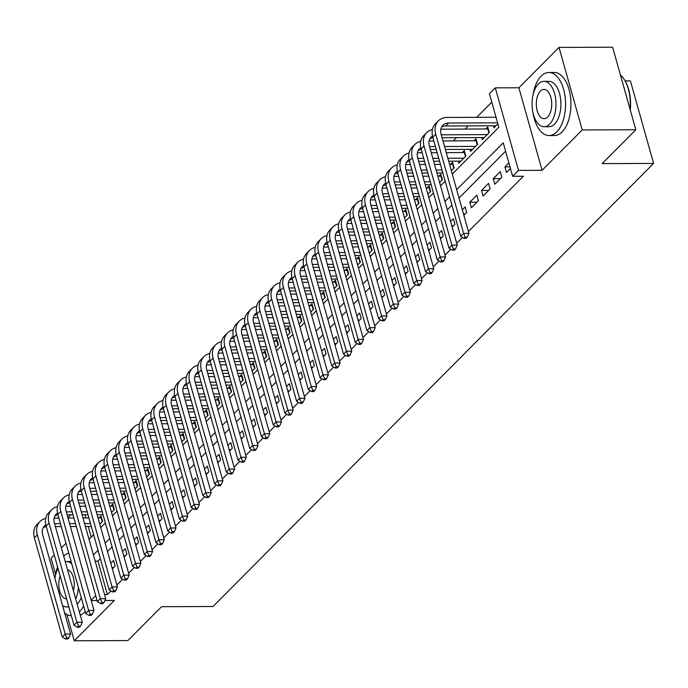 <?xml version="1.0" encoding="UTF-8"?>
<svg xmlns="http://www.w3.org/2000/svg" width="688" height="688" viewBox="0 0 688 688"><rect width="100%" height="100%" fill="white"/><g stroke="black" fill="none" stroke-linecap="round" stroke-linejoin="round"><path stroke-width="1.03" d="M452.283 174.047L498.852 127.22L489.443 93.766L495.308 87.866L518.503 170.4L512.646 176.291L503.238 142.829L456.677 189.664M518.89 87.78L542.092 170.306L582.22 129.946L635.824 129.74L612.63 47.214L559.026 47.42L518.89 87.78L495.308 87.866M625.151 80.917L630.406 80.9L653.6 163.426L213.013 606.506L161.56 606.704L127.865 640.58L74.261 640.786L114.397 600.426L104.92 600.461M65.979 543.262L61.378 547.889M54.266 555.044L51.067 558.26L55.633 574.514M67.914 517.686L70.778 514.805M491.8 102.134L476.689 117.338M468.184 125.887L464.968 129.12M456.471 137.669L453.254 140.902M582.22 129.946L559.026 47.42M66.874 614.487L74.261 640.786M508.888 162.918L504.949 166.874L506.514 172.447L510.453 168.491M494.801 184.238L501.827 177.16L500.262 171.587L493.227 178.656L494.801 184.238M483.079 196.02L490.114 188.951L488.54 183.369L481.514 190.438L483.079 196.02M471.366 207.802L478.392 200.733L476.827 195.16L469.792 202.229L471.366 207.802M463.884 215.318L466.679 212.515L465.105 206.942L462.319 209.745M452.171 227.109L454.957 224.297L453.392 218.724L450.606 221.527M440.449 238.891L443.244 236.087L441.67 230.506L438.884 233.318M428.736 250.673L431.522 247.869L429.957 242.296L427.171 245.1M417.014 262.455L419.809 259.651L418.235 254.078L415.449 256.882M405.301 274.245L408.087 271.433L406.522 265.86L403.727 268.664M393.579 286.027L396.374 283.224L394.8 277.642L392.014 280.446M381.866 297.809L384.652 295.006L383.087 289.424L380.292 292.237M370.144 309.591L372.939 306.788L371.365 301.215L368.579 304.019M358.431 321.382L361.217 318.57L359.652 312.997L356.857 315.801M346.709 333.164L349.504 330.36L347.93 324.779L345.144 327.583M334.996 344.946L337.782 342.142L336.217 336.561L333.422 339.373M323.274 356.728L326.069 353.924L324.495 348.352L321.709 351.155M311.561 368.519L314.347 365.706L312.782 360.134L309.987 362.937M299.839 380.301L302.625 377.497L301.06 371.916L298.274 374.719M288.126 392.083L290.912 389.279L289.347 383.698L286.552 386.51M276.404 403.865L279.19 401.061L277.625 395.488L274.839 398.292M264.691 415.655L267.477 412.843L265.912 407.27L263.117 410.074M252.969 427.437L255.755 424.634L254.19 419.052L251.404 421.856M241.256 439.219L244.042 436.416L242.477 430.834L239.682 433.646M229.534 451.001L232.32 448.198L230.755 442.625L227.969 445.428M217.812 462.792L220.607 459.98L219.042 454.407L216.247 457.21M206.099 474.574L208.885 471.77L207.32 466.189L204.534 468.992M194.377 486.356L197.172 483.552L195.607 477.971L192.812 480.783M182.664 498.138L185.45 495.334L183.885 489.761L181.099 492.565M170.942 509.92L173.737 507.116L172.172 501.543L169.377 504.347M159.229 521.71L162.015 518.898L160.45 513.325L157.664 516.129M147.507 533.492L150.302 530.689L148.737 525.107L145.942 527.92M135.794 545.274L138.58 542.471L137.015 536.898L134.229 539.702M124.072 557.056L126.867 554.253L125.293 548.68L122.507 551.484M99.82 524.239L102.607 521.427L101.041 515.854L98.986 517.918M111.533 512.448L114.328 509.645L112.755 504.072L110.708 506.127M123.255 500.666L126.042 497.863L124.476 492.281L122.43 494.345M134.968 488.884L137.763 486.081L136.19 480.499L134.143 482.563M146.69 477.102L149.477 474.29L147.911 468.717L145.865 470.781M158.403 465.312L161.198 462.508L159.633 456.935L157.578 458.999M170.125 453.53L172.912 450.726L171.346 445.145L169.3 447.209M181.838 441.748L184.633 438.944L183.068 433.363L181.013 435.427M193.56 429.966L196.347 427.153L194.781 421.581L192.735 423.645M205.273 418.175L208.068 415.371L206.503 409.799L204.448 411.863M216.995 406.393L219.782 403.589L218.216 398.017L216.17 400.072M228.708 394.611L231.503 391.807L229.938 386.226L227.883 388.29M240.43 382.829L243.217 380.017L241.651 374.444L239.605 376.508M252.152 371.038L254.938 368.235L253.373 362.662L251.318 364.726M263.865 359.256L266.652 356.453L265.086 350.88L263.04 352.935M275.587 347.474L278.373 344.671L276.808 339.089L274.753 341.153M287.3 335.692L290.087 332.88L288.521 327.307L286.475 329.371M299.022 323.902L301.808 321.098L300.243 315.525L298.188 317.589M310.735 312.12L313.522 309.316L311.956 303.743L309.91 305.799M322.457 300.338L325.243 297.534L323.678 291.953L321.623 294.017M334.17 288.556L336.965 285.744L335.391 280.171L333.345 282.235M345.892 276.765L348.678 273.962L347.113 268.389L345.058 270.453M357.605 264.983L360.4 262.18L358.826 256.607L356.78 258.662M369.327 253.201L372.113 250.398L370.548 244.816L368.493 246.88M381.04 241.419L383.835 238.616L382.261 233.034L380.215 235.098M392.762 229.629L395.548 226.825L393.983 221.252L391.928 223.316M404.475 217.847L407.27 215.043L405.696 209.47L403.65 211.526M416.197 206.065L418.983 203.261L417.418 197.68L415.363 199.744M427.91 194.283L430.705 191.479L429.131 185.898L427.085 187.962M439.632 182.501L442.418 179.688L440.853 174.116L438.798 176.18M451.345 170.71L454.14 167.906L452.566 162.334L450.52 164.389M458.251 161.138L458.827 163.194L465.853 156.124L464.288 150.543L462.233 152.607M469.964 149.356L470.54 151.412L477.575 144.342L476.001 138.761L473.955 140.825M481.686 137.574L482.262 139.621L489.288 132.552L487.723 126.979L485.676 129.043M84.951 514.744L85.854 517.969M88.245 526.475L91.246 537.139M493.399 125.792L493.975 127.839L497.914 123.883M100.388 558.708L97.988 561.124L107.388 594.587L110.983 590.975M116.9 585.015L122.696 579.184M128.622 573.233L134.418 567.402M140.335 561.451L146.131 555.62M152.057 549.66L157.853 543.838M163.77 537.878L169.566 532.048M175.492 526.096L181.288 520.266M187.205 514.314L193.001 508.484M198.927 502.524L204.723 496.702M210.648 490.742L216.436 484.92M222.362 478.96L228.158 473.129M234.083 467.178L239.871 461.347M245.797 455.387L251.593 449.565M257.518 443.605L263.306 437.783M269.232 431.823L275.028 425.992M280.953 420.041L286.741 414.21M292.667 408.251L298.463 402.428M304.388 396.469L310.176 390.646M316.102 384.687L321.898 378.856M327.823 372.905L333.611 367.074M339.537 361.114L345.333 355.292M351.258 349.332L357.046 343.51M362.972 337.55L368.768 331.719M374.693 325.768L380.481 319.937M386.407 313.977L392.203 308.155M398.128 302.195L403.925 296.373M409.842 290.413L415.638 284.583M421.563 278.631L427.36 272.801M433.277 266.841L439.073 261.019M444.998 255.059L450.795 249.237M456.712 243.277L462.508 237.446M468.433 231.495L523.362 176.248L512.646 176.291M505.594 151.205L459.025 198.032M451.913 205.187L447.312 209.823M440.2 216.969L435.59 221.605M428.478 228.76L423.877 233.387M416.765 240.542L412.155 245.169M405.043 252.324L400.442 256.959M393.33 264.106L388.72 268.741M381.608 275.897L377.007 280.523M369.895 287.679L365.285 292.305M358.173 299.461L353.572 304.096M346.46 311.243L341.85 315.878M334.738 323.033L330.137 327.66M323.025 334.815L318.415 339.442M311.303 346.597L306.702 351.233M299.59 358.379L294.98 363.015M287.868 370.17L283.267 374.797M276.146 381.952L271.545 386.579M264.433 393.734L259.832 398.369M252.711 405.516L248.11 410.151M240.998 417.306L236.397 421.933M229.276 429.088L224.675 433.715M217.563 440.87L212.953 445.497M205.841 452.652L201.24 457.288M194.128 464.443L189.518 469.07M182.406 476.225L177.805 480.852M170.693 488.007L166.083 492.634M158.971 499.789L154.37 504.424M147.258 511.571L142.648 516.206M135.536 523.362L130.935 527.988M123.823 535.144L119.213 539.77M112.101 546.926L107.5 551.561M112.359 568.847L115.145 566.035L113.58 560.462L110.794 563.266M542.092 170.306L518.503 170.4M107.388 594.587L104.567 594.595M95.718 595.576L91.117 600.211M97.103 600.495L91.203 600.512M635.824 129.74L602.138 163.624L653.6 163.426M89.036 539.358L93.645 534.722M100.758 527.567L105.359 522.94M112.471 515.785L117.08 511.158M124.193 504.003L128.794 499.376M135.906 492.221L140.515 487.586M147.628 480.439L152.229 475.804M159.341 468.648L163.95 464.022M171.063 456.866L175.664 452.24M182.776 445.084L187.385 440.449M194.498 433.302L199.099 428.667M206.211 421.512L210.82 416.885M217.933 409.73L222.534 405.103M229.654 397.948L234.255 393.312M241.368 386.166L245.969 381.53M253.089 374.375L257.69 369.748M264.803 362.593L269.404 357.966M276.524 350.811L281.125 346.176M288.238 339.029L292.847 334.394M299.959 327.239L304.56 322.612M311.673 315.457L316.282 310.83M323.394 303.675L327.995 299.039M335.108 291.893L339.717 287.257M346.829 280.102L351.43 275.475M358.543 268.32L363.152 263.693M370.264 256.538L374.865 251.903M381.978 244.756L386.587 240.121M393.699 232.965L398.3 228.339M405.413 221.183L410.022 216.557M417.134 209.401L421.735 204.766M428.848 197.619L433.457 192.984M440.569 185.829L445.17 181.202M449.565 196.811L444.955 201.446M437.843 208.602L433.242 213.228M426.13 220.384L421.52 225.01M414.408 232.166L409.807 236.801M402.686 243.948L398.085 248.583M390.973 255.738L386.372 260.365M379.251 267.52L374.65 272.147M367.538 279.302L362.937 283.938M355.816 291.084L351.215 295.72M344.103 302.875L339.494 307.502M332.381 314.657L327.78 319.284M320.668 326.439L316.059 331.074M308.946 338.221L304.345 342.856M297.233 350.011L292.624 354.638M285.511 361.793L280.91 366.42M273.798 373.575L269.189 378.211M262.076 385.357L257.475 389.993M250.363 397.148L245.754 401.775M238.641 408.93L234.04 413.557M226.928 420.712L222.319 425.347M215.206 432.494L210.605 437.129M203.493 444.285L198.884 448.911M191.771 456.067L187.17 460.693M180.058 467.849L175.449 472.484M168.336 479.631L163.735 484.266M156.623 491.421L152.014 496.048M144.901 503.203L140.3 507.83M133.188 514.985L128.579 519.621M121.466 526.767L116.865 531.403M109.753 538.558L105.144 543.185M98.031 550.34L93.43 554.967M97.988 561.124L95.159 561.133M113.692 567.505L111.981 567.514M125.405 555.723L123.702 555.732M137.127 543.941L135.416 543.941M148.84 532.151L147.137 532.159M160.562 520.369L158.851 520.377M172.275 508.587L170.572 508.595M183.997 496.805L182.286 496.805M195.71 485.014L194.007 485.023M207.432 473.232L205.721 473.241M219.145 461.45L217.442 461.459M230.867 449.668L229.156 449.668M242.58 437.878L240.877 437.886M254.302 426.096L252.591 426.104M266.015 414.314L264.312 414.322M277.737 402.532L276.034 402.532M289.45 390.741L287.747 390.75M301.172 378.959L299.469 378.968M312.885 367.177L311.182 367.186M324.607 355.395L322.904 355.395M336.32 343.604L334.617 343.613M348.042 331.822L346.339 331.831M359.755 320.04L358.052 320.049M371.477 308.258L369.774 308.258M383.19 296.468L381.487 296.476M394.912 284.686L393.209 284.694M406.634 272.904L404.922 272.912M418.347 261.122L416.644 261.122M430.069 249.331L428.357 249.34M441.782 237.549L440.079 237.558M453.504 225.767L451.792 225.776M465.217 213.985L463.514 213.994M476.939 202.203L469.792 202.229M488.652 190.413L481.514 190.438M500.374 178.631L493.227 178.656M509.989 166.857L504.949 166.874M54.137 518.09L58.901 518.073M68.017 518.038L73.917 518.012M83.033 517.978L88.933 517.952M98.04 517.918L101.592 517.823M91.323 526.458L85.424 526.483M76.308 526.518L70.408 526.544M61.292 526.578L55.393 526.595M100.56 523.491L99.614 523.499M90.498 523.534L84.598 523.551M75.482 523.585L69.583 523.611M60.467 523.645L54.567 523.671M46.294 526.69A12.616 9.486 44.8 0 0 43.215 527.627M45.821 524.875A12.616 9.486 44.8 0 0 44.471 525.942A12.616 9.486 44.8 0 0 42.69 534.877L70.554 634.018L68.886 637.81L66.745 637.819L65.566 638.997L67.716 638.989L68.886 637.81M65.566 638.997L62.264 636.985L34.4 537.844A18.92 14.233 -135.2 0 1 37.066 524.445L39.999 521.495A18.92 14.233 -135.2 0 1 45.743 518.425M62.264 636.985L65.197 634.044L37.333 534.894A18.92 14.233 -135.2 0 1 39.999 521.495M66.745 637.819L65.197 634.044L70.554 634.018M102.245 521.796L101.145 517.909M57.568 566.809A31.536 16.615 -90.2 0 0 55.487 575.409M64.62 612.888A31.536 16.615 -90.2 0 0 71.328 615.76M80.264 615.089A31.536 16.615 -90.2 0 0 84.658 612.088A31.536 16.615 -90.2 0 0 85.174 611.546M57.981 568.279A22.704 11.963 -90.2 0 0 54.945 578.488M62.582 605.638A22.704 11.963 -90.2 0 0 66.616 606.954A22.704 11.963 -90.2 0 0 68.748 606.575M73.444 590.803A14.629 7.706 -90.2 0 0 67.519 569.75M60.148 575.985A14.629 7.706 -90.2 0 0 59.736 591.078A14.629 7.706 -90.2 0 0 66.59 598.878M75.714 598.887A22.704 11.963 -90.2 0 0 78.389 587.389M71.784 563.902A22.704 11.963 -90.2 0 0 66.444 561.546A22.704 11.963 -90.2 0 0 65.248 561.666M81.218 597.468A22.704 11.963 89.8 0 1 77.202 604.202M79.404 612.01A31.536 16.615 -90.2 0 0 83.592 605.904M68.748 553.092A31.536 16.615 -90.2 0 0 63.726 556.248M533.054 112.97A31.536 16.615 -90.2 0 0 549.076 135.562A31.536 16.615 -90.2 0 0 556.798 131.907A31.536 16.615 -90.2 0 0 565.054 96.406A31.536 16.615 -90.2 0 0 548.835 72.489A31.536 16.615 -90.2 0 0 541.121 76.144A31.536 16.615 -90.2 0 0 532.985 95.211M549.076 135.562L554.442 135.536A31.536 16.615 -90.2 0 0 562.156 131.89A31.536 16.615 -90.2 0 0 570.421 96.389A31.536 16.615 -90.2 0 0 554.201 72.472L548.835 72.489M543.941 81.339L548.869 81.322A22.704 11.963 89.8 0 1 560.548 98.539A22.704 11.963 89.8 0 1 554.597 124.098A22.704 11.963 89.8 0 1 549.041 126.73L544.113 126.747A22.704 11.963 -90.2 0 0 549.669 124.115A22.704 11.963 -90.2 0 0 555.62 98.556A22.704 11.963 -90.2 0 0 543.941 81.339A22.704 11.963 -90.2 0 0 538.386 83.97A22.704 11.963 -90.2 0 0 532.435 109.53A22.704 11.963 -90.2 0 0 544.113 126.747M547.665 116.986A14.629 7.706 -90.2 0 0 551.492 100.508A14.629 7.706 -90.2 0 0 543.967 89.414A14.629 7.706 -90.2 0 0 540.39 91.108A14.629 7.706 -90.2 0 0 536.554 107.577A14.629 7.706 -90.2 0 0 544.079 118.68A14.629 7.706 -90.2 0 0 547.665 116.986M630.079 109.306A31.536 16.615 -90.2 0 0 623.913 78.991A31.536 16.615 -90.2 0 0 620.447 75.018M624.111 79.292A30.779 16.211 89.8 0 1 624.308 79.584A30.779 16.211 89.8 0 1 630.26 109.934M65.859 506.299L70.623 506.282M79.731 506.248L85.63 506.23M94.746 506.196L100.646 506.17M109.762 506.136L113.314 506.041M103.037 514.676L97.137 514.701M88.021 514.736L82.121 514.762M73.014 514.796L67.114 514.813M112.273 511.709L111.327 511.709M102.211 511.743L96.311 511.769M87.204 511.803L81.304 511.829M72.188 511.863L66.289 511.881M58.016 514.908A12.616 9.486 44.8 0 0 54.937 515.845M57.543 513.085A12.616 9.486 44.8 0 0 56.184 514.16A12.616 9.486 44.8 0 0 54.404 523.095L82.276 622.236L80.608 626.028L78.458 626.037L77.288 627.215L79.43 627.207L80.608 626.028M77.288 627.215L73.986 625.203L46.122 526.062A18.92 14.233 -135.2 0 1 48.779 512.655L51.712 509.713A18.92 14.233 -135.2 0 1 57.457 506.643M73.986 625.203L76.918 622.262L49.046 523.112A18.92 14.233 -135.2 0 1 51.712 509.713M78.458 626.037L76.918 622.262L82.276 622.236M113.959 510.014L112.866 506.127M77.572 494.517L82.336 494.5M91.452 494.466L97.352 494.44M106.468 494.405L112.368 494.388M121.475 494.354L125.027 494.259M114.758 502.894L108.859 502.919M99.743 502.954L93.843 502.971M84.727 503.005L78.828 503.031M123.995 499.927L123.049 499.927M113.933 499.961L108.033 499.987M98.917 500.021L93.018 500.038M83.902 500.073L78.002 500.099M69.729 503.117A12.616 9.486 44.8 0 0 66.659 504.063M69.256 501.303A12.616 9.486 44.8 0 0 67.906 502.378A12.616 9.486 44.8 0 0 66.125 511.313L93.989 610.454L92.321 614.246L90.18 614.255L89.001 615.433L91.151 615.425L92.321 614.246M89.001 615.433L85.708 613.421L57.835 514.28A18.92 14.233 -135.2 0 1 60.501 500.873L63.434 497.931A18.92 14.233 -135.2 0 1 69.178 494.853M85.708 613.421L88.632 610.471L60.768 511.33A18.92 14.233 -135.2 0 1 63.434 497.931M90.18 614.255L88.632 610.471L93.989 610.454M125.68 498.232L124.58 494.337M89.294 482.735L94.058 482.718M103.166 482.684L109.065 482.658M118.181 482.623L124.081 482.598M133.197 482.563L136.749 482.469M126.472 491.112L120.572 491.129M111.456 491.163L105.556 491.189M96.449 491.223L90.549 491.249M135.708 488.136L134.762 488.145M125.646 488.179L119.746 488.196M110.639 488.239L104.739 488.256M95.623 488.291L89.724 488.317M81.451 491.335A12.616 9.486 44.8 0 0 78.372 492.281M80.978 489.521A12.616 9.486 44.8 0 0 79.619 490.587A12.616 9.486 44.8 0 0 77.839 499.522L105.711 598.672L104.043 602.456L101.893 602.464L100.723 603.643L102.865 603.634L104.043 602.456M100.723 603.643L97.421 601.639L69.557 502.489A18.92 14.233 -135.2 0 1 72.214 489.091L75.147 486.141A18.92 14.233 -135.2 0 1 80.9 483.071M97.421 601.639L100.353 598.689L72.481 499.548A18.92 14.233 -135.2 0 1 75.147 486.141M101.893 602.464L100.353 598.689L105.711 598.672M137.394 486.45L136.301 482.555M101.007 470.953L105.771 470.936M114.887 470.902L120.787 470.876M129.903 470.841L135.803 470.816M144.91 470.781L148.462 470.687M138.193 479.33L132.294 479.347M123.178 479.381L117.278 479.407M108.162 479.441L102.263 479.459M147.43 476.354L146.484 476.363M137.368 476.397L131.468 476.414M122.352 476.449L116.453 476.474M107.337 476.509L101.437 476.535M93.164 479.553A12.616 9.486 44.8 0 0 90.094 480.499M92.691 477.739A12.616 9.486 44.8 0 0 91.341 478.805A12.616 9.486 44.8 0 0 89.56 487.74L117.424 586.881L115.756 590.674L113.615 590.682L112.445 591.861L114.586 591.852L115.756 590.674M112.445 591.861L109.143 589.848L81.27 490.707A18.92 14.233 -135.2 0 1 83.936 477.309L86.869 474.359A18.92 14.233 -135.2 0 1 92.613 471.289M109.143 589.848L112.067 586.907L84.203 487.758A18.92 14.233 -135.2 0 1 86.869 474.359M113.615 590.682L112.067 586.907L117.424 586.881M149.115 474.66L148.015 470.773M112.729 459.163L117.493 459.145M126.601 459.111L132.5 459.094M141.616 459.059L147.516 459.034M156.632 458.999L160.184 458.905M149.907 467.539L144.007 467.565M134.891 467.599L128.991 467.625M119.884 467.659L113.984 467.677M159.143 464.572L158.197 464.572M149.081 464.606L143.181 464.632M134.074 464.667L128.174 464.692M119.058 464.727L113.159 464.744M104.886 467.771A12.616 9.486 44.8 0 0 101.807 468.709M104.413 465.948A12.616 9.486 44.8 0 0 103.054 467.023A12.616 9.486 44.8 0 0 101.282 475.958L129.146 575.099L127.478 578.892L125.328 578.9L124.158 580.079L126.3 580.07L127.478 578.892M124.158 580.079L120.856 578.066L92.992 478.925A18.92 14.233 -135.2 0 1 95.658 465.518L98.582 462.577A18.92 14.233 -135.2 0 1 104.335 459.507M120.856 578.066L123.788 575.125L95.916 475.976A18.92 14.233 -135.2 0 1 98.582 462.577M125.328 578.9L123.788 575.125L129.146 575.099M160.829 462.878L159.736 458.991M124.442 447.381L129.206 447.363M138.322 447.329L144.222 447.303M153.338 447.269L159.238 447.252M168.345 447.217L171.897 447.123M161.628 455.757L155.729 455.783M146.613 455.817L140.713 455.834M131.597 455.869L125.698 455.895M170.865 452.79L169.919 452.79M160.803 452.824L154.903 452.85M145.787 452.885L139.888 452.902M130.772 452.936L124.872 452.962M116.599 455.989A12.616 9.486 44.8 0 0 113.529 456.927M116.134 454.166A12.616 9.486 44.8 0 0 114.776 455.241A12.616 9.486 44.8 0 0 112.995 464.176L140.868 563.317L139.191 567.11L137.05 567.118L135.88 568.297L138.021 568.288L139.191 567.11M135.88 568.297L132.578 566.284L104.705 467.143A18.92 14.233 -135.2 0 1 107.371 453.736L110.304 450.795A18.92 14.233 -135.2 0 1 116.048 447.716M132.578 566.284L135.502 563.334L107.638 464.194A18.92 14.233 -135.2 0 1 110.304 450.795M137.05 567.118L135.502 563.334L140.868 563.317M172.55 451.096L171.45 447.2M136.164 435.599L140.928 435.581M150.036 435.547L155.935 435.521M165.051 435.487L170.951 435.47M180.067 435.427L183.619 435.332M173.342 443.975L167.442 443.992M158.326 444.027L152.426 444.052M143.319 444.087L137.419 444.113M182.578 440.999L181.632 441.008M172.516 441.042L166.616 441.068M157.509 441.103L151.609 441.12M142.493 441.154L136.594 441.18M128.321 444.199A12.616 9.486 44.8 0 0 125.242 445.145M127.848 442.384A12.616 9.486 44.8 0 0 126.489 443.45A12.616 9.486 44.8 0 0 124.717 452.386L152.581 551.535L150.913 555.319L148.763 555.328L147.593 556.506L149.735 556.497L150.913 555.319M147.593 556.506L144.291 554.502L116.427 455.353A18.92 14.233 -135.2 0 1 119.093 441.954L122.017 439.004A18.92 14.233 -135.2 0 1 127.77 435.934M144.291 554.502L147.223 551.552L119.351 452.412A18.92 14.233 -135.2 0 1 122.017 439.004M148.763 555.328L147.223 551.552L152.581 551.535M184.264 439.314L183.171 435.418M147.886 423.817L152.641 423.799M161.757 423.765L167.657 423.739M176.773 423.705L182.673 423.679M191.78 423.645L195.332 423.55M185.063 432.193L179.164 432.21M170.048 432.245L164.148 432.27M155.032 432.305L149.133 432.331M194.3 429.217L193.354 429.226M184.238 429.26L178.338 429.278M169.222 429.312L163.323 429.338M154.207 429.372L148.307 429.398M140.034 432.417A12.616 9.486 44.8 0 0 136.964 433.363M139.569 430.602A12.616 9.486 44.8 0 0 138.211 431.668A12.616 9.486 44.8 0 0 136.43 440.604L164.303 539.753L162.626 543.537L160.485 543.546L159.315 544.724L161.456 544.715L162.626 543.537M159.315 544.724L156.013 542.712L128.14 443.571A18.92 14.233 -135.2 0 1 130.806 430.172L133.739 427.222A18.92 14.233 -135.2 0 1 139.483 424.152M156.013 542.712L158.937 539.77L131.073 440.621A18.92 14.233 -135.2 0 1 133.739 427.222M160.485 543.546L158.937 539.77L164.303 539.753M195.985 427.523L194.885 423.636M159.599 412.026L164.363 412.009M173.471 411.974L179.37 411.957M188.486 411.923L194.386 411.897M203.502 411.863L207.054 411.768M196.777 420.402L190.877 420.428M181.77 420.463L175.861 420.488M166.754 420.523L160.854 420.54M206.013 417.435L205.067 417.435M195.96 417.47L190.051 417.496M180.944 417.53L175.044 417.556M165.928 417.59L160.029 417.607M151.756 420.635A12.616 9.486 44.8 0 0 148.677 421.572M151.283 418.811A12.616 9.486 44.8 0 0 149.924 419.886A12.616 9.486 44.8 0 0 148.152 428.822L176.016 527.963L174.348 531.755L172.198 531.764L171.028 532.942L173.17 532.933L174.348 531.755M171.028 532.942L167.726 530.93L139.862 431.789A18.92 14.233 -135.2 0 1 142.528 418.381L145.452 415.44A18.92 14.233 -135.2 0 1 151.205 412.37M167.726 530.93L170.658 527.988L142.786 428.839A18.92 14.233 -135.2 0 1 145.452 415.44M172.198 531.764L170.658 527.988L176.016 527.963M207.699 415.741L206.606 411.854M171.321 400.244L176.076 400.227M185.192 400.192L191.092 400.167M200.208 400.132L206.108 400.115M215.224 400.081L218.775 399.986M208.498 408.62L202.599 408.646M193.483 408.681L187.583 408.698M178.467 408.732L172.568 408.758M217.735 405.653L216.789 405.653M207.673 405.688L201.773 405.714M192.657 405.748L186.758 405.765M177.642 405.808L171.742 405.825M163.469 408.853A12.616 9.486 44.8 0 0 160.399 409.79M163.004 407.029A12.616 9.486 44.8 0 0 161.646 408.104A12.616 9.486 44.8 0 0 159.865 417.04L187.738 516.181L186.061 519.973L183.92 519.982L182.75 521.16L184.891 521.151L186.061 519.973M182.75 521.16L179.448 519.148L151.575 420.007A18.92 14.233 -135.2 0 1 154.241 406.599L157.174 403.658A18.92 14.233 -135.2 0 1 162.918 400.579M179.448 519.148L182.372 516.198L154.508 417.057A18.92 14.233 -135.2 0 1 157.174 403.658M183.92 519.982L182.372 516.198L187.738 516.181M219.42 403.959L218.328 400.063M183.034 388.462L187.798 388.445M196.906 388.41L202.805 388.385M211.921 388.35L217.821 388.333M226.937 388.29L230.489 388.195M220.212 396.838L214.312 396.856M205.205 396.89L199.305 396.916M190.189 396.95L184.289 396.976M229.448 393.863L228.502 393.871M219.395 393.906L213.495 393.932M204.379 393.966L198.479 393.983M189.363 394.018L183.464 394.043M175.191 397.062A12.616 9.486 44.8 0 0 172.112 398.008M174.718 395.247A12.616 9.486 44.8 0 0 173.359 396.314A12.616 9.486 44.8 0 0 171.587 405.249L199.451 504.399L197.783 508.183L195.633 508.191L194.463 509.369L196.605 509.361L197.783 508.183M194.463 509.369L191.161 507.366L163.297 408.216A18.92 14.233 -135.2 0 1 165.963 394.817L168.887 391.868A18.92 14.233 -135.2 0 1 174.64 388.797M191.161 507.366L194.093 504.416L166.221 405.275A18.92 14.233 -135.2 0 1 168.887 391.868M195.633 508.191L194.093 504.416L199.451 504.399M231.134 392.177L230.041 388.281M194.756 376.68L199.511 376.663M208.627 376.628L214.527 376.603M223.643 376.568L229.543 376.542M238.659 376.508L242.21 376.413M231.933 385.056L226.034 385.074M216.918 385.108L211.018 385.134M201.902 385.168L196.003 385.194M241.17 382.081L240.224 382.089M231.108 382.124L225.208 382.141M216.092 382.175L210.193 382.201M201.077 382.236L195.177 382.261M186.904 385.28A12.616 9.486 44.8 0 0 183.834 386.226M186.439 383.465A12.616 9.486 44.8 0 0 185.081 384.532A12.616 9.486 44.8 0 0 183.3 393.467L211.173 492.617L209.496 496.401L207.355 496.409L206.185 497.587L208.326 497.579L209.496 496.401M206.185 497.587L202.883 495.575L175.01 396.434A18.92 14.233 -135.2 0 1 177.676 383.035L180.609 380.086A18.92 14.233 -135.2 0 1 186.353 377.015M202.883 495.575L205.807 492.634L177.943 393.493A18.92 14.233 -135.2 0 1 180.609 380.086M207.355 496.409L205.807 492.634L211.173 492.617M242.855 380.387L241.763 376.499M206.469 364.898L211.233 364.872M220.341 364.838L226.249 364.821M235.356 364.786L241.256 364.76M250.372 364.726L253.924 364.631M243.647 373.266L237.747 373.292M228.64 373.326L222.74 373.352M213.624 373.386L207.724 373.403M252.883 370.299L251.937 370.299M242.83 370.333L236.93 370.359M227.814 370.393L221.914 370.419M212.798 370.454L206.899 370.471M198.626 373.498A12.616 9.486 44.8 0 0 195.547 374.435M198.153 371.683A12.616 9.486 44.8 0 0 196.794 372.75A12.616 9.486 44.8 0 0 195.022 381.685L222.886 480.826L221.218 484.619L219.068 484.627L217.898 485.805L220.04 485.797L221.218 484.619M217.898 485.805L214.596 483.793L186.732 384.652A18.92 14.233 -135.2 0 1 189.398 371.245L192.322 368.304A18.92 14.233 -135.2 0 1 198.075 365.233M214.596 483.793L217.528 480.852L189.656 381.702A18.92 14.233 -135.2 0 1 192.322 368.304M219.068 484.627L217.528 480.852L222.886 480.826M254.569 368.605L253.476 364.717M218.191 353.107L222.946 353.09M232.062 353.056L237.962 353.03M247.078 352.996L252.978 352.978M262.094 352.944L265.645 352.849M255.368 361.484L249.469 361.51M240.353 361.544L234.453 361.561M225.337 361.596L219.438 361.621M264.605 358.517L263.659 358.517M254.543 358.551L248.643 358.577M239.527 358.611L233.628 358.637M224.512 358.672L218.612 358.689M210.339 361.716A12.616 9.486 44.8 0 0 207.269 362.653M209.874 359.893A12.616 9.486 44.8 0 0 208.516 360.968A12.616 9.486 44.8 0 0 206.735 369.903L234.608 469.044L232.931 472.837L230.79 472.845L229.62 474.023L231.761 474.015L232.931 472.837M229.62 474.023L226.318 472.011L198.445 372.87A18.92 14.233 -135.2 0 1 201.111 359.463L204.044 356.522A18.92 14.233 -135.2 0 1 209.788 353.443M226.318 472.011L229.242 469.061L201.378 369.92A18.92 14.233 -135.2 0 1 204.044 356.522M230.79 472.845L229.242 469.061L234.608 469.044M266.29 356.823L265.198 352.927M229.904 341.325L234.668 341.308M243.784 341.274L249.684 341.248M258.791 341.214L264.691 341.196M273.807 341.162L277.359 341.067M267.082 349.702L261.182 349.719M252.075 349.762L246.175 349.779M237.059 349.814L231.159 349.839M276.318 346.726L275.372 346.735M266.265 346.769L260.365 346.795M251.249 346.829L245.349 346.847M236.233 346.881L230.334 346.907M222.061 349.925A12.616 9.486 44.8 0 0 218.982 350.871M221.588 348.111A12.616 9.486 44.8 0 0 220.229 349.177A12.616 9.486 44.8 0 0 218.457 358.113L246.321 457.262L244.653 461.046L242.503 461.055L241.333 462.233L243.483 462.224L244.653 461.046M241.333 462.233L238.031 460.229L210.167 361.08A18.92 14.233 -135.2 0 1 212.833 347.681L215.757 344.731A18.92 14.233 -135.2 0 1 221.51 341.661M238.031 460.229L240.963 457.279L213.091 358.138A18.92 14.233 -135.2 0 1 215.757 344.731M242.503 461.055L240.963 457.279L246.321 457.262M278.004 345.041L276.911 341.145M241.626 329.543L246.381 329.526M255.497 329.492L261.397 329.466M270.513 329.432L276.413 329.406M285.529 329.371L289.08 329.277M278.803 337.92L272.904 337.937M263.788 337.971L257.888 337.997M248.772 338.032L242.873 338.057M288.04 334.944L287.094 334.953M277.978 334.987L272.078 335.004M262.962 335.039L257.063 335.065M247.955 335.099L242.047 335.125M233.774 338.143A12.616 9.486 44.8 0 0 230.704 339.089M233.309 336.329A12.616 9.486 44.8 0 0 231.951 337.395A12.616 9.486 44.8 0 0 230.17 346.331L258.043 445.48L256.366 449.264L254.225 449.273L253.055 450.451L255.196 450.442L256.366 449.264M253.055 450.451L249.753 448.447L221.88 349.298A18.92 14.233 -135.2 0 1 224.546 335.899L227.479 332.949A18.92 14.233 -135.2 0 1 233.223 329.879M249.753 448.447L252.677 445.497L224.813 346.356A18.92 14.233 -135.2 0 1 227.479 332.949M254.225 449.273L252.677 445.497L258.043 445.48M289.725 333.25L288.633 329.363M253.339 317.761L258.103 317.736M267.219 317.701L273.119 317.684M282.226 317.65L288.126 317.624M297.242 317.589L300.794 317.495M290.517 326.129L284.617 326.155M275.51 326.189L269.61 326.215M260.494 326.25L254.594 326.267M299.762 323.162L298.807 323.162M289.7 323.197L283.8 323.222M274.684 323.257L268.784 323.283M259.668 323.317L253.769 323.334M245.496 326.361A12.616 9.486 44.8 0 0 242.417 327.299M245.023 324.547A12.616 9.486 44.8 0 0 243.664 325.613A12.616 9.486 44.8 0 0 241.892 334.549L269.756 433.689L268.088 437.482L265.938 437.491L264.768 438.669L266.918 438.66L268.088 437.482M264.768 438.669L261.466 436.656L233.602 337.516A18.92 14.233 -135.2 0 1 236.268 324.108L239.192 321.167A18.92 14.233 -135.2 0 1 244.945 318.097M261.466 436.656L264.398 433.715L236.526 334.566A18.92 14.233 -135.2 0 1 239.192 321.167M265.938 437.491L264.398 433.715L269.756 433.689M301.439 321.468L300.346 317.581M265.061 305.971L269.816 305.954M278.932 305.919L284.832 305.902M293.948 305.859L299.848 305.842M308.964 305.807L312.515 305.713M302.238 314.347L296.339 314.373M287.223 314.407L281.323 314.425M272.207 314.459L266.308 314.485M311.475 311.38L310.529 311.38M301.413 311.415L295.513 311.44M286.397 311.475L280.498 311.501M271.39 311.535L265.491 311.552M257.209 314.579A12.616 9.486 44.8 0 0 254.139 315.517M256.744 312.756A12.616 9.486 44.8 0 0 255.386 313.831A12.616 9.486 44.8 0 0 253.605 322.767L281.478 421.907L279.801 425.7L277.66 425.709L276.49 426.887L278.631 426.878L279.801 425.7M276.49 426.887L273.188 424.874L245.315 325.734A18.92 14.233 -135.2 0 1 247.981 312.326L250.914 309.385A18.92 14.233 -135.2 0 1 256.658 306.306M273.188 424.874L276.112 421.925L248.248 322.784A18.92 14.233 -135.2 0 1 250.914 309.385M277.66 425.709L276.112 421.925L281.478 421.907M313.16 309.686L312.068 305.79M276.774 294.189L281.538 294.172M290.654 294.137L296.554 294.111M305.661 294.077L311.561 294.06M320.677 294.025L324.229 293.931M313.952 302.565L308.052 302.582M298.945 302.625L293.045 302.643M283.929 302.677L278.029 302.703M323.197 299.598L322.242 299.598M313.135 299.633L307.235 299.658M298.119 299.693L292.219 299.71M283.103 299.744L277.204 299.77M268.931 302.789A12.616 9.486 44.8 0 0 265.852 303.735M268.458 300.974A12.616 9.486 44.8 0 0 267.099 302.049A12.616 9.486 44.8 0 0 265.327 310.976L293.191 410.125L291.523 413.909L289.381 413.918L288.203 415.096L290.353 415.096L291.523 413.909M288.203 415.096L284.901 413.092L257.037 313.943A18.92 14.233 -135.2 0 1 259.703 300.544L262.627 297.594A18.92 14.233 -135.2 0 1 268.38 294.524M284.901 413.092L287.833 410.143L259.961 311.002A18.92 14.233 -135.2 0 1 262.627 297.594M289.381 413.918L287.833 410.143L293.191 410.125M324.874 297.904L323.781 294.008M288.496 282.407L293.251 282.39M302.367 282.355L308.267 282.329M317.383 282.295L323.283 282.269M332.399 282.235L335.95 282.14M325.673 290.783L319.774 290.8M310.658 290.835L304.758 290.861M295.642 290.895L289.743 290.921M334.91 287.808L333.964 287.816M324.848 287.851L318.948 287.868M309.832 287.902L303.933 287.928M294.825 287.962L288.926 287.988M280.644 291.007A12.616 9.486 44.8 0 0 277.574 291.953M280.179 289.192A12.616 9.486 44.8 0 0 278.821 290.259A12.616 9.486 44.8 0 0 277.04 299.194L304.913 398.343L303.236 402.127L301.095 402.136L299.925 403.314L302.066 403.306L303.236 402.127M299.925 403.314L296.623 401.31L268.75 302.161A18.92 14.233 -135.2 0 1 271.416 288.762L274.349 285.812A18.92 14.233 -135.2 0 1 280.093 282.742M296.623 401.31L299.547 398.361L271.683 299.22A18.92 14.233 -135.2 0 1 274.349 285.812M301.095 402.136L299.547 398.361L304.913 398.343M336.595 286.113L335.503 282.226M300.209 270.625L304.973 270.599M314.089 270.565L319.989 270.547M329.096 270.513L334.996 270.487M344.112 270.453L347.664 270.358M337.395 278.993L331.487 279.018M322.38 279.053L316.48 279.079M307.364 279.113L301.464 279.13M346.632 276.026L345.677 276.026M336.57 276.06L330.67 276.086M321.554 276.12L315.654 276.146M306.538 276.18L300.639 276.198M292.366 279.225A12.616 9.486 44.8 0 0 289.287 280.162M291.893 277.41A12.616 9.486 44.8 0 0 290.534 278.477A12.616 9.486 44.8 0 0 288.762 287.412L316.626 386.553L314.958 390.345L312.816 390.354L311.638 391.532L313.788 391.524L314.958 390.345M311.638 391.532L308.336 389.52L280.472 290.379A18.92 14.233 -135.2 0 1 283.138 276.98L286.062 274.03A18.92 14.233 -135.2 0 1 291.815 270.96M308.336 389.52L311.268 386.579L283.396 287.429A18.92 14.233 -135.2 0 1 286.062 274.03M312.816 390.354L311.268 386.579L316.626 386.553M348.309 274.331L347.216 270.444M311.931 258.834L316.686 258.817M325.802 258.783L331.702 258.765M340.818 258.722L346.718 258.705M355.834 258.671L359.385 258.576M349.108 267.211L343.209 267.236M334.093 267.271L328.193 267.288M319.077 267.331L313.178 267.348M358.345 264.244L357.399 264.244M348.283 264.278L342.383 264.304M333.267 264.338L327.368 264.364M318.26 264.398L312.361 264.416M304.079 267.443A12.616 9.486 44.8 0 0 301.009 268.38M303.614 265.62A12.616 9.486 44.8 0 0 302.256 266.695A12.616 9.486 44.8 0 0 300.475 275.63L328.348 374.771L326.671 378.563L324.53 378.572L323.36 379.75L325.501 379.742L326.671 378.563M323.36 379.75L320.058 377.738L292.185 278.597A18.92 14.233 -135.2 0 1 294.851 265.19L297.784 262.248A18.92 14.233 -135.2 0 1 303.528 259.17M320.058 377.738L322.982 374.788L295.118 275.647A18.92 14.233 -135.2 0 1 297.784 262.248M324.53 378.572L322.982 374.788L328.348 374.771M360.03 262.549L358.938 258.654M323.644 247.052L328.408 247.035M337.524 247.001L343.424 246.975M352.531 246.94L358.431 246.923M367.547 246.889L371.099 246.794M360.83 255.429L354.931 255.454M345.815 255.489L339.915 255.506M330.799 255.54L324.899 255.566M370.067 252.462L369.112 252.462M360.005 252.496L354.105 252.522M344.989 252.556L339.089 252.573M329.973 252.608L324.074 252.634M315.801 255.652A12.616 9.486 44.8 0 0 312.722 256.598M315.328 253.838A12.616 9.486 44.8 0 0 313.969 254.913A12.616 9.486 44.8 0 0 312.197 263.839L340.061 362.989L338.393 366.781L336.251 366.781L335.073 367.96L337.223 367.96L338.393 366.781M335.073 367.96L331.771 365.956L303.907 266.806A18.92 14.233 -135.2 0 1 306.573 253.408L309.497 250.458A18.92 14.233 -135.2 0 1 315.25 247.388M331.771 365.956L334.703 363.006L306.839 263.865A18.92 14.233 -135.2 0 1 309.497 250.458M336.251 366.781L334.703 363.006L340.061 362.989M371.744 250.767L370.651 246.872M335.366 235.27L340.121 235.253M349.237 235.219L355.137 235.193M364.253 235.158L370.153 235.133M379.269 235.098L382.82 235.004M372.543 243.647L366.644 243.664M357.528 243.698L351.628 243.724M342.512 243.758L336.613 243.784M381.78 240.671L380.834 240.68M371.718 240.714L365.818 240.731M356.702 240.766L350.803 240.791M341.695 240.826L335.796 240.852M327.514 243.87A12.616 9.486 44.8 0 0 324.444 244.816M327.049 242.056A12.616 9.486 44.8 0 0 325.691 243.122A12.616 9.486 44.8 0 0 323.91 252.057L351.783 351.207L350.106 354.991L347.965 354.999L346.795 356.178L348.936 356.169L350.106 354.991M346.795 356.178L343.493 354.174L315.62 255.024A18.92 14.233 -135.2 0 1 318.286 241.626L321.219 238.676A18.92 14.233 -135.2 0 1 326.963 235.606M343.493 354.174L346.425 351.224L318.553 252.083A18.92 14.233 -135.2 0 1 321.219 238.676M347.965 354.999L346.425 351.224L351.783 351.207M383.465 238.977L382.373 235.09M347.079 223.488L351.843 223.462M360.959 223.428L366.859 223.411M375.966 223.376L381.874 223.351M390.982 223.316L394.534 223.222M384.265 231.856L378.366 231.882M369.25 231.916L363.35 231.942M354.234 231.976L348.334 231.994M393.502 228.889L392.556 228.889M383.44 228.932L377.54 228.949M368.424 228.984L362.524 229.009M353.408 229.044L347.509 229.07M339.236 232.088A12.616 9.486 44.8 0 0 336.157 233.026M338.763 230.274A12.616 9.486 44.8 0 0 337.404 231.34A12.616 9.486 44.8 0 0 335.632 240.275L363.496 339.416L361.828 343.209L359.686 343.217L358.508 344.396L360.658 344.387L361.828 343.209M358.508 344.396L355.206 342.383L327.342 243.242A18.92 14.233 -135.2 0 1 330.008 229.844L332.932 226.894A18.92 14.233 -135.2 0 1 338.685 223.824M355.206 342.383L358.138 339.442L330.274 240.293A18.92 14.233 -135.2 0 1 332.932 226.894M359.686 343.217L358.138 339.442L363.496 339.416M395.179 227.195L394.086 223.308M358.801 211.698L363.556 211.68M372.672 211.646L378.572 211.629M387.688 211.594L393.588 211.569M402.704 211.534L406.255 211.44M395.978 220.074L390.079 220.1M380.963 220.134L375.063 220.151M365.956 220.194L360.048 220.212M405.215 217.107L404.269 217.107M395.153 217.141L389.253 217.167M380.137 217.202L374.238 217.227M365.13 217.262L359.231 217.279M350.957 220.306A12.616 9.486 44.8 0 0 347.879 221.244M350.484 218.483A12.616 9.486 44.8 0 0 349.126 219.558A12.616 9.486 44.8 0 0 347.345 228.493L375.218 327.634L373.541 331.427L371.4 331.435L370.23 332.614L372.371 332.605L373.541 331.427M370.23 332.614L366.928 330.601L339.055 231.46A18.92 14.233 -135.2 0 1 341.721 218.053L344.654 215.112A18.92 14.233 -135.2 0 1 350.398 212.033M366.928 330.601L369.86 327.66L341.988 228.511A18.92 14.233 -135.2 0 1 344.654 215.112M371.4 331.435L369.86 327.66L375.218 327.634M406.9 215.413L405.808 211.517M370.514 199.916L375.278 199.898M384.394 199.864L390.294 199.838M399.41 199.804L405.309 199.787M414.417 199.752L417.969 199.658M407.7 208.292L401.801 208.318M392.685 208.352L386.785 208.369M377.669 208.404L371.769 208.43M416.937 205.325L415.991 205.325M406.875 205.359L400.975 205.385M391.859 205.42L385.959 205.437M376.843 205.471L370.944 205.497M362.671 208.516A12.616 9.486 44.8 0 0 359.592 209.462M362.198 206.701A12.616 9.486 44.8 0 0 360.847 207.776A12.616 9.486 44.8 0 0 359.067 216.703L386.931 315.852L385.263 319.645L383.121 319.645L381.943 320.832L384.093 320.823L385.263 319.645M381.943 320.832L378.641 318.819L350.777 219.67A18.92 14.233 -135.2 0 1 353.443 206.271L356.375 203.33A18.92 14.233 -135.2 0 1 362.12 200.251M378.641 318.819L381.573 315.869L353.709 216.729A18.92 14.233 -135.2 0 1 356.375 203.33M383.121 319.645L381.573 315.869L386.931 315.852M418.614 203.631L417.521 199.735M382.236 188.134L386.991 188.116M396.107 188.082L402.007 188.056M411.123 188.022L417.023 187.996M426.139 187.962L429.69 187.867M419.413 196.51L413.514 196.527M404.398 196.562L398.498 196.587M389.391 196.622L383.491 196.648M428.65 193.534L427.704 193.543M418.588 193.577L412.688 193.595M403.581 193.629L397.673 193.655M388.565 193.689L382.666 193.715M374.392 196.734A12.616 9.486 44.8 0 0 371.314 197.68M373.919 194.919A12.616 9.486 44.8 0 0 372.561 195.985A12.616 9.486 44.8 0 0 370.78 204.921L398.653 304.07L396.976 307.854L394.835 307.863L393.665 309.041L395.806 309.032L396.976 307.854M393.665 309.041L390.363 307.037L362.49 207.888A18.92 14.233 -135.2 0 1 365.156 194.489L368.089 191.539A18.92 14.233 -135.2 0 1 373.833 188.469M390.363 307.037L393.295 304.087L365.423 204.947A18.92 14.233 -135.2 0 1 368.089 191.539M394.835 307.863L393.295 304.087L398.653 304.07M430.335 191.84L429.243 187.953M393.949 176.352L398.713 176.334M407.829 176.291L413.729 176.274M422.845 176.24L428.744 176.214M437.852 176.18L441.404 176.085M431.135 184.719L425.236 184.745M416.12 184.78L410.22 184.805M401.104 184.84L395.204 184.857M440.372 181.752L439.426 181.761M430.31 181.795L424.41 181.813M415.294 181.847L409.394 181.873M400.278 181.907L394.379 181.933M386.106 184.952A12.616 9.486 44.8 0 0 383.027 185.889M385.633 183.137A12.616 9.486 44.8 0 0 384.282 184.203A12.616 9.486 44.8 0 0 382.502 193.139L410.366 292.28L408.698 296.072L406.556 296.081L405.378 297.259L407.528 297.25L408.698 296.072M405.378 297.259L402.076 295.247L374.212 196.106A18.92 14.233 -135.2 0 1 376.878 182.707L379.81 179.757A18.92 14.233 -135.2 0 1 385.555 176.687M402.076 295.247L405.008 292.305L377.144 193.156A18.92 14.233 -135.2 0 1 379.81 179.757M406.556 296.081L405.008 292.305L410.366 292.28M442.057 180.058L440.956 176.171M405.671 164.561L410.426 164.544M419.542 164.509L425.442 164.492M434.558 164.458L440.458 164.432M449.574 164.398L453.125 164.303M442.848 172.937L436.949 172.963M427.833 172.998L421.933 173.023M412.826 173.058L406.926 173.075M452.085 169.97L451.139 169.97M442.023 170.005L436.123 170.031M427.016 170.065L421.116 170.091M412 170.125L406.101 170.142M397.827 173.17A12.616 9.486 44.8 0 0 394.749 174.107M397.354 171.346A12.616 9.486 44.8 0 0 395.996 172.421A12.616 9.486 44.8 0 0 394.215 181.357L422.088 280.498L420.42 284.29L418.27 284.299L417.1 285.477L419.241 285.468L420.42 284.29M417.1 285.477L413.798 283.465L385.925 184.324A18.92 14.233 -135.2 0 1 388.591 170.916L391.524 167.975A18.92 14.233 -135.2 0 1 397.268 164.905M413.798 283.465L416.73 280.523L388.858 181.374A18.92 14.233 -135.2 0 1 391.524 167.975M418.27 284.299L416.73 280.523L422.088 280.498M453.77 168.276L452.678 164.38M417.384 152.779L422.148 152.762M431.264 152.727L437.164 152.702M446.28 152.667L464.839 152.521M460.874 161.13L448.671 161.181M439.555 161.216L433.655 161.233M424.539 161.267L418.639 161.293M463.807 158.188L447.845 158.249M438.729 158.283L432.829 158.3M423.713 158.335L417.814 158.36M409.541 161.379A12.616 9.486 44.8 0 0 406.462 162.325M409.068 159.564A12.616 9.486 44.8 0 0 407.717 160.639A12.616 9.486 44.8 0 0 405.937 169.575L433.801 268.716L432.133 272.508L429.991 272.517L428.813 273.695L430.963 273.686L432.133 272.508M428.813 273.695L425.511 271.683L397.647 172.533A18.92 14.233 -135.2 0 1 400.313 159.134L403.245 156.193A18.92 14.233 -135.2 0 1 408.99 153.114M425.511 271.683L428.443 268.733L400.579 169.592A18.92 14.233 -135.2 0 1 403.245 156.193M429.991 272.517L428.443 268.733L433.801 268.716M465.492 156.494L464.391 152.598M429.106 140.997L433.87 140.98M442.977 140.945L476.56 140.73M472.596 149.348L445.368 149.451M436.261 149.485L430.361 149.511M475.52 146.398L444.551 146.518M435.435 146.553L429.536 146.578M421.262 149.597A12.616 9.486 44.8 0 0 418.184 150.543M420.789 147.782A12.616 9.486 44.8 0 0 419.431 148.849A12.616 9.486 44.8 0 0 417.65 157.784L445.523 256.934L443.855 260.718L441.705 260.726L440.535 261.904L442.676 261.896L443.855 260.718M440.535 261.904L437.233 259.901L409.369 160.751A18.92 14.233 -135.2 0 1 412.026 147.352L414.959 144.403A18.92 14.233 -135.2 0 1 420.703 141.332M437.233 259.901L440.165 256.951L412.293 157.81A18.92 14.233 -135.2 0 1 414.959 144.403M441.705 260.726L440.165 256.951L445.523 256.934M477.205 144.704L476.113 140.816M440.819 129.215L488.274 128.948M484.309 137.566L442.074 137.72M487.242 134.616L441.249 134.796M432.976 137.815A12.616 9.486 44.8 0 0 429.905 138.752M432.503 136A12.616 9.486 44.8 0 0 431.152 137.067A12.616 9.486 44.8 0 0 429.372 146.002L457.236 245.143L455.568 248.936L453.426 248.944L452.248 250.122L454.398 250.114L455.568 248.936M452.248 250.122L448.954 248.11L421.082 148.969A18.92 14.233 -135.2 0 1 423.748 135.57L426.68 132.621A18.92 14.233 -135.2 0 1 432.425 129.55M448.954 248.11L451.878 245.169L424.014 146.019A18.92 14.233 -135.2 0 1 426.68 132.621M453.426 248.944L451.878 245.169L457.236 245.143M488.927 132.922L487.826 129.034M463.97 238.34L466.111 238.332L467.29 237.154L465.14 237.162L463.97 238.34L460.668 236.328L463.6 233.387L435.728 134.237A18.92 14.233 -135.2 0 1 438.394 120.839A18.92 14.233 -135.2 0 1 447.105 117.45L496.057 117.261M496.031 125.775L445.747 125.973A12.616 9.486 44.8 0 0 441.619 126.97M497.622 122.834L448.679 123.023A12.616 9.486 44.8 0 0 442.866 125.285A12.616 9.486 44.8 0 0 441.085 134.22L468.958 233.361L467.29 237.154M460.668 236.328L432.804 137.187A18.92 14.233 -135.2 0 1 435.461 123.78L438.394 120.839M465.14 237.162L463.6 233.387L468.958 233.361M34.4 537.844L37.333 534.894M46.122 526.062L49.046 523.112M57.835 514.28L60.768 511.33M69.557 502.489L72.481 499.548M81.27 490.707L84.203 487.758M92.992 478.925L95.916 475.976M104.705 467.143L107.638 464.194M116.427 455.353L119.351 452.412M128.14 443.571L131.073 440.621M139.862 431.789L142.786 428.839M151.575 420.007L154.508 417.057M163.297 408.216L166.221 405.275M175.01 396.434L177.943 393.493M186.732 384.652L189.656 381.702M198.445 372.87L201.378 369.92M210.167 361.08L213.091 358.138M221.88 349.298L224.813 346.356M233.602 337.516L236.526 334.566M245.315 325.734L248.248 322.784M257.037 313.943L259.961 311.002M268.75 302.161L271.683 299.22M280.472 290.379L283.396 287.429M292.185 278.597L295.118 275.647M303.907 266.806L306.839 263.865M315.62 255.024L318.553 252.083M327.342 243.242L330.274 240.293M339.055 231.46L341.988 228.511M350.777 219.67L353.709 216.729M362.49 207.888L365.423 204.947M374.212 196.106L377.144 193.156M385.925 184.324L388.858 181.374M397.647 172.533L400.579 169.592M409.369 160.751L412.293 157.81M421.082 148.969L424.014 146.019M445.747 125.973L448.679 123.023M432.804 137.187L435.728 134.237M68.852 606.945L66.616 606.954M71.113 561.528L66.444 561.546M624.308 79.584L623.913 78.991"/></g></svg>
